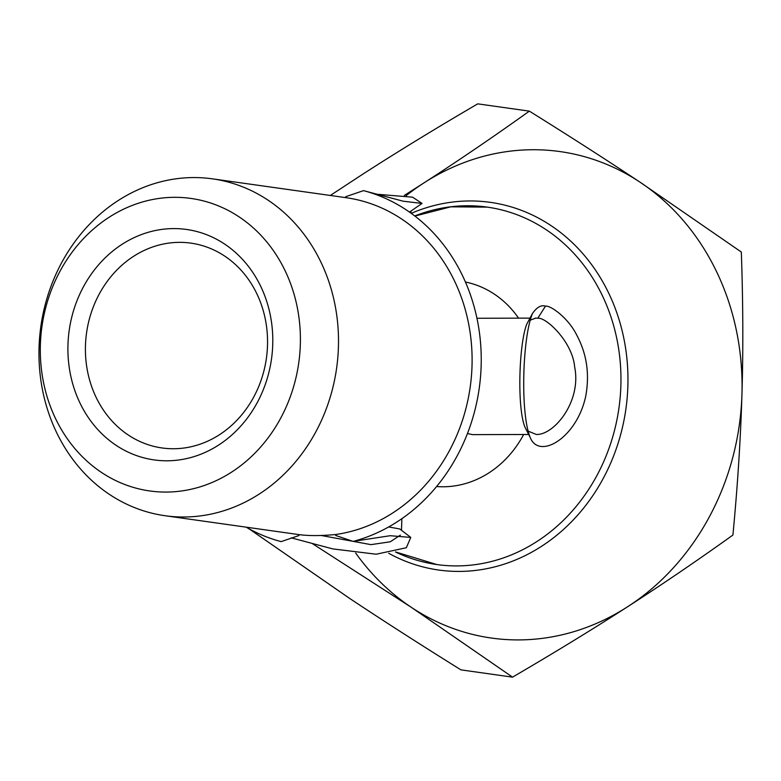 <?xml version="1.0" encoding="UTF-8"?>
<svg xmlns="http://www.w3.org/2000/svg" width="781" height="781" viewBox="0 0 781 781"><rect width="100%" height="100%" fill="white"/><g stroke="black" fill="none" stroke-linecap="round" stroke-linejoin="round"><path stroke-width="1.17" d="M338.427 346.862A170.102 149.347 -82 0 0 212.491 178.849A170.102 149.347 -82 0 0 175.354 178.898A170.102 149.347 -82 0 0 39.05 347.477A170.102 149.347 -82 0 0 164.976 515.714A170.102 149.347 -82 0 0 338.427 346.862M300.334 344.323A147.707 129.685 98 0 1 101.569 472.495A147.707 129.685 98 0 1 109.145 217.235A147.707 129.685 98 0 1 300.334 344.323M353.051 541.389L335.684 535.454L335.713 534.507C320.952 535.903 308.7 535.932 298.947 534.604L298.918 535.551L281.17 541.623A180.479 158.455 98 0 1 255.572 532.164A180.479 158.455 98 0 1 246.122 527.155M335.713 534.507A170.102 149.347 -82 0 0 472.017 365.928A170.102 149.347 -82 0 0 346.09 197.691L212.491 178.849M164.976 515.714L298.567 534.555A170.102 149.347 -82 0 0 298.947 534.604M173.802 228.589A116.359 102.155 98 0 1 257.31 402.488A116.359 102.155 98 0 1 79.955 402.976A116.359 102.155 98 0 1 173.802 228.589M363.487 190.623A180.479 158.455 98 0 1 481.155 365.684A180.479 158.455 98 0 1 353.071 541.428M345.71 197.642L345.739 196.695L363.468 190.652M388.645 526.95L399.726 528.952L410.786 537.426L390.207 535.707L353.52 541.321M400.37 535.131L390.266 541.789L370.985 544.64L321.176 535.473M364.532 190.906L403.221 201.215L422.043 203.431L412.622 197.202L377.955 194.313M422.043 203.431L409.488 212.081M291.186 537.836L332.745 548.897L376.188 554.217L406.335 547.735L410.786 537.426M179.542 242.354A103.424 90.811 -82 0 0 85.832 339.325A103.424 90.811 -82 0 0 162.038 447.962A103.424 90.811 -82 0 0 267.502 345.3A103.424 90.811 -82 0 0 190.925 243.135A103.424 90.811 -82 0 0 179.542 242.354M518.574 318.15A103.424 90.811 -82 0 0 465.427 282.009M436.579 486.534A103.424 90.811 -82 0 0 523.66 434.5M528.698 434.48L472.593 434.636L467.448 433.543M529.743 320.337L535.825 318.092L537.787 318.238C546.017 316.93 572.59 341.951 574.65 367.002C581.728 401.405 554.041 435.3 536.274 434.461L527.702 430.956M530.153 437.35L524.812 426.816C517.002 406.911 518.926 344.196 526.755 324.183L532.476 313.513C522.323 337.9 520.263 413.461 530.153 437.35C538.919 460.214 576.749 438.18 585.701 396.338C589.733 374.529 586.882 354.389 577.149 335.918C568.568 317.867 550.322 305.127 545.47 306.162C541.194 304.746 536.859 307.197 532.476 313.513M330.324 195.465L362.716 174.222C397.5 151.787 435.837 128.328 477.728 103.853L529.352 111.136C493.904 136.519 458.789 160.437 423.995 182.871L404.324 195.426M512.551 677.147C554.442 652.672 592.779 629.213 627.563 606.778A245.644 215.663 98 0 1 411.392 607.374L512.551 677.147L460.927 669.864C420.52 644.686 383.578 620.973 350.113 598.734L248.944 528.747M627.563 606.778C662.356 584.344 697.482 560.436 732.92 535.044C737.615 485.841 740.622 438.902 741.95 394.22A245.644 215.663 98 0 1 627.563 606.778M248.954 528.962L249.461 529.03M312.488 543.683L411.392 607.374A245.644 215.663 98 0 1 355.687 553.065M406.071 195.719A245.644 215.663 98 0 1 423.995 182.871A245.644 215.663 98 0 1 640.166 182.266C606.7 160.027 569.759 136.314 529.352 111.136M741.95 394.22C743.278 349.546 743.073 302.149 741.325 252.038L640.166 182.266A245.644 215.663 98 0 1 741.95 394.22M545.47 306.162L537.787 318.238M414.76 215.956A180.479 158.455 98 0 1 487.256 207.121A180.479 158.455 98 0 1 620.875 385.394A180.479 158.455 98 0 1 436.843 564.546A180.479 158.455 98 0 1 395.489 551.972M388.704 553.29A185.653 163.004 -82 0 0 627.875 385.726A185.653 163.004 -82 0 0 411.245 213.34M401.502 530.319L401.854 518.682M410.923 213.096L410.972 211.27M476.957 318.267L530.006 318.121M535.307 318.111L535.834 318.111M487.256 207.121L450.803 206.828L414.896 216.064M395.567 551.942L436.843 564.546"/></g></svg>
